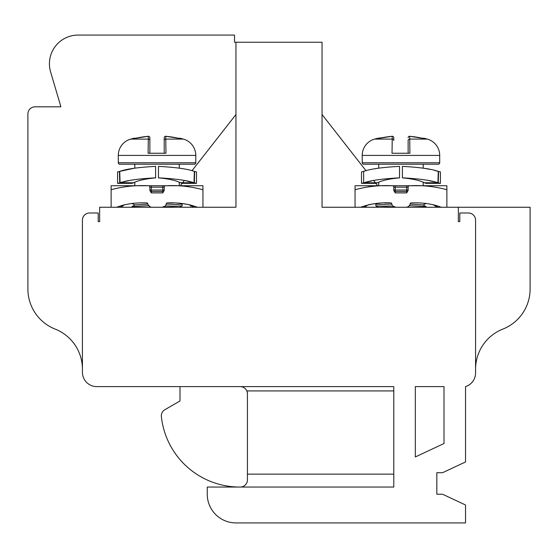 <?xml version="1.0" encoding="UTF-8"?>
<svg xmlns="http://www.w3.org/2000/svg" width="558" height="558" viewBox="0 0 558 558"><rect width="100%" height="100%" fill="white"/><g stroke="black" fill="none" stroke-linecap="round" stroke-linejoin="round"><path stroke-width="0.84" d="M444.008 443.512L444.008 386.617L415.312 386.617L415.312 456.96L444.008 443.512M475.576 372.925A14.348 14.348 0 0 1 465.532 386.617L465.532 461.947L442.571 472.703L436.837 472.703L436.837 494.228L442.571 494.228L465.532 504.99L465.532 522.923L235.957 522.923A28.695 28.695 0 0 1 207.255 494.228L207.255 487.057L393.788 487.057L393.788 386.617L96.771 386.617A14.348 14.348 0 0 1 82.424 372.263L82.424 220.173A7.177 7.177 0 0 1 89.601 212.996L98.208 212.996L98.208 221.603L99.645 221.603L99.645 207.255L235.957 207.255L235.957 42.248L322.043 42.248L322.043 207.255L458.355 207.255L458.355 221.603L459.792 221.603L459.792 212.996L468.399 212.996A7.177 7.177 0 0 1 475.576 220.173L475.576 372.925M82.424 369.138A43.043 43.043 0 0 0 55.165 329.094A43.043 43.043 0 0 1 27.9 289.044L27.9 113.992A7.177 7.177 0 0 1 35.077 106.815L60.899 106.815L50.597 71.891A28.695 28.695 0 0 1 78.12 35.077L234.52 35.077L234.52 42.248L235.957 42.248M179.571 207.255L178.281 207.255M175.951 207.255L172.568 207.255M168.321 207.255L163.131 207.255M458.355 207.255L530.1 207.255L530.1 289.044A43.043 43.043 0 0 1 502.835 329.094A43.043 43.043 0 0 0 475.576 369.138M395.755 207.255L390.698 207.255M386.164 207.255L382.474 207.255M379.886 207.255L378.484 207.255M394.129 206.858L375.89 205.867L375.855 204.116L392.204 205.086M426.075 207.255L426.019 206.579L409.349 205.644M423.194 204.953L410.144 204.054M391.618 203.363L384.246 203.035M376.985 203.44L375.855 204.116M368.936 204.626L375.785 203.551M395.224 185.737L395.224 190.041L393.788 190.041A1.437 1.437 0 0 0 395.224 191.471L395.224 192.908L406.705 192.908L408.135 190.424L408.135 187.167A1.437 1.437 0 0 1 409.572 185.737L355.048 185.737L355.048 189.727L355.048 187.167M355.048 207.255L355.048 189.727C367.31 186.435 379.538 185.103 391.737 185.737M368.74 186.742L373.504 186.253M425.719 203.51L426.138 203.551M432.987 204.626L437.549 207.255L436.391 205.49M446.881 207.255L446.881 189.727C434.619 186.435 422.392 185.103 410.186 185.737L409.572 185.737M410.186 185.737L446.881 185.737L446.881 189.727L446.881 187.167M446.881 186.281L446.881 185.877M392.351 185.737A1.437 1.437 0 0 1 393.788 187.167L393.788 190.424L395.224 192.908M441.287 207.255C432.464 203.865 422.343 202.428 410.932 202.952A0.718 0.718 0 0 0 410.249 203.565A4.304 4.304 0 0 1 405.987 207.255L407.549 206.962M393.174 206.251L395.943 207.255A4.304 4.304 0 0 1 391.681 203.565A0.718 0.718 0 0 0 390.998 202.952C380.605 202.31 370.484 203.747 360.635 207.255M367.241 185.737L355.048 185.737M406.705 192.908L406.705 191.471L395.224 191.471L406.705 191.471A1.437 1.437 0 0 0 408.135 190.041L406.705 190.041L406.705 187.167L393.788 187.167M423.201 185.737L423.201 182.292L424.289 182.724M429.925 169.367L423.201 168.125L423.201 164.212M378.722 185.737L378.722 182.299L375.855 183.352L361.507 183.352L375.855 183.352M375.088 168.76L378.722 168.125L378.722 164.212M362.219 162.776A1.437 1.437 0 0 0 363.656 164.212L438.267 164.212A1.437 1.437 0 0 0 439.704 162.776L439.704 155.417A16.928 16.928 90 0 0 427.302 139.102A98.431 98.431 0 0 0 423.92 138.231L422.197 138.231A98.041 98.041 0 0 0 409.698 136.292L422.246 138.238L409.698 136.285A1.437 1.437 0 0 0 408.135 137.714A1.437 1.43 180 0 1 409.572 136.285A1.437 1.43 0 0 1 409.698 136.292L409.9 153.255L392.023 153.255L392.225 139.102A1.437 1.388 0 0 1 393.788 140.483L393.788 137.714A1.437 1.43 180 0 0 392.225 136.292L392.225 139.102L374.62 139.102A16.928 16.928 -90 0 0 362.219 155.417L362.219 162.776L439.704 162.776M393.788 140.483L393.788 137.714A1.437 1.437 0 0 0 392.225 136.285L379.733 138.231A98.041 98.041 0 0 1 392.225 136.292L378.003 138.231A98.431 98.431 0 0 0 374.62 139.102M408.135 140.483L408.135 153.255L408.135 140.483A1.437 1.388 0 0 1 409.698 139.102L427.302 139.102M436.963 207.213L433.657 204.779M408.881 206.132L409.802 204.939M391.681 203.565A0.718 0.718 0 0 0 390.998 202.952L391.123 202.972M368.273 204.772L364.374 207.255L365.413 205.525M364.374 207.255L365.909 206.976M165.796 205.086L182.145 204.116L182.11 205.867L163.871 206.858M148.651 205.644L131.981 206.579L131.925 207.255M182.145 204.116L181.008 203.433M131.988 206.586L134.862 204.919L147.856 204.054M166.382 203.363L173.768 203.035M202.952 207.255L202.952 185.737L148.428 185.737A1.437 1.437 0 0 1 149.865 187.167L149.865 190.424L151.295 192.908L162.776 192.908L164.212 190.424L164.212 187.167A1.437 1.437 0 0 1 165.649 185.737M111.119 187.167L111.119 189.727L111.119 185.737L111.119 187.167L111.119 185.737L148.428 185.737M132.281 203.51L131.332 203.607M124.378 204.765L121.037 207.213M189.699 204.765L182.745 203.607M184.614 186.26L189.26 186.742M111.119 185.877L111.119 186.281M111.119 207.255L111.119 189.727C123.381 186.435 135.615 185.103 147.814 185.737M116.713 207.255C125.494 203.872 135.615 202.435 147.068 202.952L147.263 202.986M164.826 206.251L162.057 207.255A4.304 4.304 0 0 0 166.319 203.565A0.718 0.718 0 0 1 167.002 202.952C178.204 202.415 188.325 203.844 197.365 207.255M152.013 207.255A4.304 4.304 0 0 1 147.751 203.565A0.718 0.718 0 0 0 147.068 202.952M202.952 185.737L202.952 189.727C190.696 186.435 178.462 185.103 166.263 185.737M190.738 206.139L189.727 204.772L193.626 207.255L192.587 205.525M193.626 207.255L192.085 206.969M121.609 205.49L120.451 207.255M150.011 206.76L148.219 204.981M162.776 192.908L162.776 191.471A1.437 1.437 0 0 0 164.212 190.041A1.437 1.437 -149 0 1 162.776 191.471L151.295 191.471L162.776 191.471L162.776 187.167L149.865 187.167M151.295 185.737L151.295 191.471A1.437 1.437 0 0 1 149.865 190.041A1.437 1.437 0 0 0 151.295 191.471A1.437 1.437 0 0 1 149.865 190.041L164.212 190.041M179.278 185.737L179.278 182.299L180.436 182.752C175.937 180.443 168.621 178.811 158.472 177.863L158.472 177.849C175.268 178.72 187.111 180.36 194.003 182.773L196.493 183.352L194.344 182.864L180.673 182.85L182.145 183.352L180.673 182.85M182.912 168.76L179.278 168.125L179.278 164.212M134.799 185.737L134.799 182.292L133.683 182.738M131.925 182.857L119.733 182.864L133.397 182.85L131.925 183.352L133.641 182.752C138.049 180.471 145.373 178.839 155.605 177.863L155.605 166.368C138.335 167.309 126.38 168.983 119.733 171.383L120.075 182.773L117.578 183.352L119.733 182.864L119.447 171.459L117.578 171.871L134.799 168.125L134.799 164.212M195.781 155.417L118.296 155.417L118.296 162.776A1.437 1.437 0 0 0 119.733 164.212L194.344 164.212A1.437 1.437 0 0 0 195.781 162.776L195.781 155.417A16.928 16.928 -90 0 0 183.38 139.102L165.775 139.102L165.775 136.292A98.041 98.041 0 0 1 178.267 138.231L179.997 138.231A98.431 98.431 0 0 1 183.38 139.102M118.296 155.417A16.928 16.928 90 0 1 130.698 139.102L148.302 139.102L148.1 153.255L165.977 153.255L165.775 139.102A1.437 1.388 0 0 0 164.212 140.483L164.212 153.255M149.865 140.483L149.865 137.714A1.437 1.43 180 0 0 148.302 136.292L148.302 139.102A1.437 1.388 0 0 1 149.865 140.483L149.865 153.255L149.865 140.483M130.698 139.102A98.431 98.431 0 0 1 134.08 138.231L135.803 138.231A98.041 98.041 0 0 1 148.302 136.292L148.302 136.285A1.437 1.437 0 0 1 149.865 137.714L149.865 137.714M164.212 137.714L164.212 140.483L164.212 137.714A1.437 1.43 180 0 1 165.775 136.292L165.775 136.292A1.437 1.437 0 0 0 164.212 137.714M239.403 487.057A78.915 78.915 0 0 1 161.381 416.645A7.177 7.177 0 0 1 164.931 409.663L179.997 400.965L179.997 386.617M240.261 386.617A7.177 7.177 0 0 1 247.431 393.788L247.431 479.88A7.177 7.177 0 0 1 240.303 487.057A78.915 78.915 0 0 1 240.282 487.057M247.431 393.788C246.755 389.965 246.755 389.965 247.431 393.788L247.173 391.883M247.082 391.57L246.831 390.921L393.788 390.921M158.472 177.849L158.472 166.368C175.596 167.281 187.551 168.955 194.344 171.383L196.249 171.829M132.232 183.268L117.578 183.352L131.925 183.352M194.344 171.383L194.003 182.773L185.954 180.841M128.284 180.806L123.932 181.782M133.641 182.752L120.075 182.773C126.889 180.38 138.733 178.734 155.605 177.849M196.493 183.352L182.145 183.352L196.493 183.352L196.493 171.871L196.493 183.352M363.37 171.459L361.507 171.871L363.656 171.383L363.656 182.864L361.507 183.352L361.507 171.871L361.507 183.352M434.78 170.476L438.267 171.383C431.62 168.983 419.665 167.309 402.395 166.368L402.395 177.849C419.267 178.734 431.111 180.38 437.925 182.773L424.359 182.752L425.391 183.143M426.075 182.857L438.267 182.864L438.553 171.459L440.422 171.871L438.267 171.383L437.925 182.773L440.422 183.352L438.267 182.864L424.359 182.752C419.951 180.471 412.627 178.839 402.395 177.863M399.528 177.849L399.528 166.368C382.404 167.281 370.449 168.955 363.656 171.383L363.656 182.864L377.564 182.752C382.063 180.443 389.379 178.811 399.528 177.863L399.528 177.863C382.732 178.72 370.889 180.36 363.997 182.773L372.046 180.841M429.716 180.806L434.068 181.782M440.422 183.352L440.422 171.871L440.422 183.352L426.075 183.352L424.603 182.85M408.135 187.167L406.705 187.167L406.705 185.737M406.705 191.471L406.705 190.041L395.224 190.041L395.224 191.471M439.704 155.417L362.219 155.417M408.135 137.714A1.437 1.43 0 0 1 409.572 136.285M164.212 187.167L162.776 187.167L162.776 185.737M151.295 191.471L151.295 192.908M118.296 162.776L195.774 162.776M194.63 171.459L194.344 182.864M117.578 171.871L117.578 183.352L117.578 171.871M194.003 182.773L180.436 182.752M363.997 182.773L377.564 182.752M423.131 204.919L426.012 206.586M378.296 207.255L375.89 205.867M426.026 203.335L423.159 204.988M407.989 206.767L408.805 206.209M408.993 206.035L409.495 205.449M409.718 205.1L409.99 204.528M377.738 185.737L373.651 180.513M366.027 170.755L322.043 114.516M182.103 205.867L179.711 207.255M131.974 203.335L134.855 205.002M192.05 206.962L193.584 207.255M148.051 204.626L148.295 205.128M148.498 205.428L149.119 206.139M180.262 185.737L184.349 180.513M191.973 170.755L235.957 114.516M178.316 138.238L165.775 136.285L178.316 138.238M135.754 138.238L148.302 136.285L135.754 138.238M393.788 474.14L247.431 474.14"/></g></svg>
